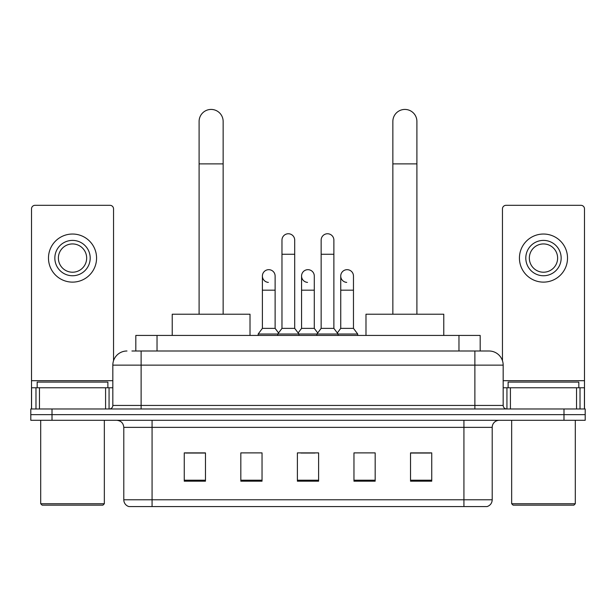 <?xml version="1.0" encoding="UTF-8"?>
<svg xmlns="http://www.w3.org/2000/svg" width="616" height="616" viewBox="0 0 616 616"><rect width="100%" height="100%" fill="white"/><g stroke="black" fill="none" stroke-linecap="round" stroke-linejoin="round"><path stroke-width="0.92" d="M135.82 350.997L135.82 335.435L480.18 335.435L480.18 350.997M132.248 350.997L484.076 350.997M131.924 350.997L141.118 350.997L141.118 365.134L112.828 365.134L112.828 405.443A3.534 3.534 0 0 1 109.294 408.978M126.973 350.997A14.145 14.145 0 0 0 112.828 365.134M489.027 350.997A14.145 14.145 0 0 1 503.172 365.134L474.882 365.134L474.882 350.997L488.811 350.997M503.172 365.134L503.172 405.443C503.38 407.592 504.558 408.77 506.706 408.978M52.014 408.978L30.8 408.978L30.8 414.637L52.014 414.637L30.8 414.637L30.8 420.297L52.014 420.297L52.014 414.637L563.987 414.637L52.014 414.637L52.014 408.978L563.987 408.978L563.987 414.637L585.2 414.637L563.987 414.637L563.987 420.297L52.014 420.297M563.987 420.297L585.2 420.297L585.2 408.978L563.987 408.978M492.207 499.776C492.015 503.164 490.321 505.428 487.117 506.568L463.925 506.568L463.925 499.776L492.207 499.776L492.207 427.365A7.069 7.069 0 0 1 499.283 420.297M463.925 506.568L128.883 506.568A7.069 7.069 0 0 1 123.793 499.776L123.793 427.365C123.369 423.069 121.013 420.713 116.717 420.297M431.747 481.181L431.747 452.891L410.533 452.891L410.533 481.181L431.747 481.181M375.175 481.181L375.175 452.891L353.961 452.891L353.961 481.181L375.175 481.181M205.467 481.181L205.467 452.891L184.253 452.891L184.253 481.181L205.467 481.181M262.039 481.181L262.039 452.891L240.825 452.891L240.825 481.181L262.039 481.181M318.611 481.181L318.611 452.891L297.389 452.891L297.389 481.181L318.611 481.181M123.793 499.776L152.075 499.776L152.075 506.568L142.512 506.568M451.205 506.568L164.795 506.568M410.533 453.037L430.338 453.037M185.662 453.037L205.467 453.037M300.854 453.037L314.999 453.037M105.582 408.978L105.582 387.764L39.462 387.764L39.462 408.978M113.536 360.722L113.536 208.855A3.534 3.534 0 0 0 110.002 205.32L35.043 205.32A3.534 3.534 0 0 0 31.508 208.855L31.508 387.764L39.462 387.764M105.582 387.764L112.828 387.764M31.508 408.978L31.508 387.764M72.519 240.394A17.679 17.679 0 0 0 54.839 258.073A17.679 17.679 0 0 0 72.519 275.752A17.679 17.679 0 0 0 90.198 258.073A17.679 17.679 0 0 0 72.519 240.394M72.519 243.936A14.145 14.145 0 0 0 58.381 258.073A14.145 14.145 0 0 0 72.519 272.218A14.145 14.145 0 0 0 86.663 258.073A14.145 14.145 0 0 0 72.519 243.936M72.519 282.12A24.039 24.039 0 0 0 96.566 258.073A24.039 24.039 0 0 0 72.519 234.034A24.039 24.039 0 0 0 48.479 258.073A24.039 24.039 0 0 0 72.519 282.12M102.926 505.151L42.111 505.151L40.702 503.734L104.343 503.734L102.926 505.151M40.702 420.297L40.702 503.734M104.343 420.297L104.343 503.734M107.877 387.764L107.877 382.105L37.168 382.105L37.168 387.764M199.099 314.222L199.099 121.452A12.02 12.02 0 0 1 211.119 109.432A12.02 12.02 0 0 1 223.146 121.452A12.02 12.02 0 0 0 211.119 109.432M223.146 314.222L223.146 121.452M250.011 335.435L250.011 314.222L172.226 314.222L172.226 335.435M392.854 314.222L392.854 121.452A12.02 12.02 0 0 1 404.881 109.432A12.02 12.02 0 0 1 416.901 121.452A12.02 12.02 0 0 0 404.881 109.432M416.901 314.222L416.901 121.452M443.774 335.435L443.774 314.222L365.989 314.222L365.989 335.435M281.974 254.254L294.702 254.254L294.702 328.366L281.974 328.366L281.974 240.117A6.368 6.368 0 0 1 288.742 233.764A6.368 6.368 0 0 1 294.702 240.117A6.368 6.368 0 0 0 288.742 233.764M281.974 328.366L277.731 334.026L277.731 335.435M294.702 328.366L298.945 334.026L258.15 334.026L258.15 335.435M321.152 328.366L321.152 254.254L333.88 254.254L333.88 328.366L321.152 328.366L316.909 334.026L298.945 334.026L298.945 335.435M321.152 254.254L321.152 240.117A6.368 6.368 0 0 1 327.92 233.764A6.368 6.368 0 0 1 333.88 240.117A6.368 6.368 0 0 0 327.92 233.764M333.88 328.366L338.122 334.026L316.909 334.026L316.909 335.435M353.469 328.366L353.469 290.182L340.74 290.182L340.74 328.366L353.469 328.366L357.711 334.026L338.122 334.026L338.122 335.435M268.353 282.39A6.368 6.368 0 0 1 262.393 276.037A6.368 6.368 0 0 1 269.154 269.685A6.368 6.368 0 0 1 275.121 276.037L275.121 290.182L262.393 290.182L262.393 276.037M275.121 290.182L275.121 328.366L262.393 328.366L262.393 290.182M262.393 328.366L258.15 334.026M275.121 328.366L278.548 332.94M307.53 282.39A6.368 6.368 0 0 1 301.563 276.037A6.368 6.368 0 0 1 308.331 269.685A6.368 6.368 0 0 1 314.291 276.037L314.291 290.182L301.563 290.182L301.563 276.037M314.291 290.182L314.291 328.366L301.563 328.366L301.563 290.182M301.563 328.366L298.136 332.94M314.291 328.366L317.725 332.94M346.708 282.39A6.368 6.368 0 0 1 340.74 276.037A6.368 6.368 0 0 1 347.501 269.685A6.368 6.368 0 0 1 353.469 276.037L353.469 290.182M340.74 328.366L337.314 332.94M357.711 334.026L357.711 335.435M576.538 408.978L576.538 387.764L510.418 387.764L510.418 408.978M584.492 408.978L584.492 387.764L584.492 408.978M576.538 387.764L584.492 387.764L584.492 208.855A3.534 3.534 0 0 0 580.957 205.32L505.998 205.32A3.534 3.534 0 0 0 502.463 208.855L502.463 360.722M503.172 387.764L510.418 387.764M543.481 240.394A17.679 17.679 0 0 0 525.802 258.073A17.679 17.679 0 0 0 543.481 275.752A17.679 17.679 0 0 0 561.161 258.073A17.679 17.679 0 0 0 543.481 240.394M543.481 243.936A14.145 14.145 0 0 0 529.337 258.073A14.145 14.145 0 0 0 543.481 272.218A14.145 14.145 0 0 0 557.619 258.073A14.145 14.145 0 0 0 543.481 243.936M543.481 282.12A24.039 24.039 0 0 0 567.521 258.073A24.039 24.039 0 0 0 543.481 234.034A24.039 24.039 0 0 0 519.434 258.073A24.039 24.039 0 0 0 543.481 282.12M573.889 505.151L513.074 505.151L511.657 503.734L575.298 503.734L573.889 505.151M511.657 420.297L511.657 503.734M575.298 420.297L575.298 503.734M578.832 387.764L578.832 382.105L508.123 382.105L508.123 387.764M157.034 350.997L157.034 335.435M458.966 350.997L458.966 335.435M141.118 408.978L141.118 405.443L503.172 405.443M112.828 405.443L141.118 405.443L141.118 365.134L474.882 365.134L474.882 408.978M463.925 420.297L463.925 427.365L123.793 427.365M492.207 427.365L463.925 427.365L463.925 499.776L152.075 499.776L152.075 420.297M318.611 480.195L297.389 480.195M262.039 480.195L240.825 480.195M205.467 480.195L184.253 480.195M375.175 480.195L353.961 480.195M431.747 480.195L410.533 480.195M112.828 380.696L31.508 380.696M109.063 387.764L109.063 408.978M31.562 387.764L31.562 408.978M35.982 408.978L35.982 387.764M199.099 163.887L223.146 163.887M392.854 163.887L416.901 163.887M584.492 380.696L503.172 380.696M584.438 408.978L584.438 387.764M580.018 387.764L580.018 408.978M506.937 408.978L506.937 387.764M294.702 254.254L294.702 240.117M333.88 254.254L333.88 240.117M340.74 290.182L340.74 276.037"/></g></svg>
